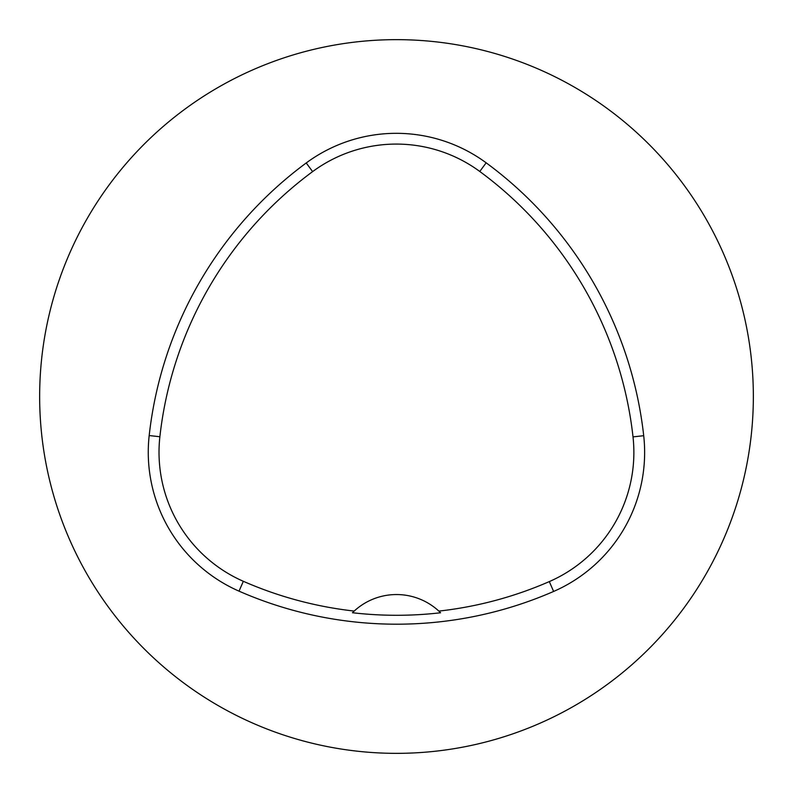 <?xml version="1.0" encoding="UTF-8"?>
<svg xmlns="http://www.w3.org/2000/svg" width="793" height="793" viewBox="0 0 793 793"><rect width="100%" height="100%" fill="white"/><g stroke="black" fill="none" stroke-linecap="round" stroke-linejoin="round"><path stroke-width="1.19" d="M39.65 396.5A356.85 356.85 0 0 1 574.925 87.458A356.85 356.85 0 0 1 574.925 705.542A356.85 356.85 0 0 1 39.65 396.5M149.183 435.555A392.535 392.535 0 0 1 306.227 162.962A151.661 151.661 0 0 1 486.159 162.813A392.535 392.535 0 0 1 643.708 435.704A151.661 151.661 0 0 1 553.613 591.449A392.535 392.535 0 0 1 239.02 591.152A151.661 151.661 0 0 1 149.183 435.555L159.879 436.735A381.78 381.78 0 0 1 312.62 171.615A140.906 140.906 0 0 1 479.775 171.476A381.78 381.78 0 0 1 633.012 436.884A140.906 140.906 0 0 1 549.311 581.586A381.78 381.78 0 0 1 438.846 611.096L440.581 612.761A383.624 383.624 0 0 1 352.459 612.731L354.193 611.066A381.78 381.78 0 0 1 243.342 581.299A140.906 140.906 0 0 1 159.879 436.735M354.193 611.066A62.449 62.449 0 0 1 438.846 611.096M312.62 171.615L306.227 162.962M479.775 171.476L486.159 162.813M633.012 436.884L643.708 435.704M549.311 581.586L553.613 591.449M243.342 581.299L239.02 591.152"/></g></svg>
